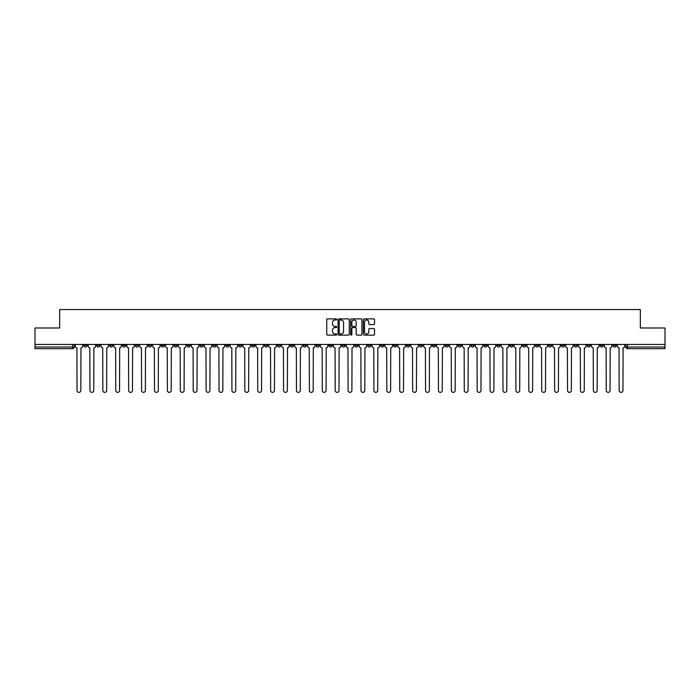 <?xml version="1.0" encoding="UTF-8"?>
<svg xmlns="http://www.w3.org/2000/svg" width="700" height="700" viewBox="0 0 700 700"><rect width="100%" height="100%" fill="white"/><g stroke="black" fill="none" stroke-linecap="round" stroke-linejoin="round"><path stroke-width="1.05" d="M336.761 319.445A0.569 0.569 0 0 0 336.192 318.876L327.565 318.876A0.814 0.814 0 0 0 326.751 319.69L326.751 334.311A0.814 0.814 0 0 0 327.565 335.116L336.192 335.116A0.569 0.569 0 0 0 336.761 334.547A0.569 0.569 0 0 0 336.192 333.979L335.072 333.979A2.599 2.599 0 0 1 332.474 331.38L332.474 330.164A2.599 2.599 0 0 1 335.072 327.565L336.192 327.565A0.569 0.569 0 0 0 336.761 326.996A0.569 0.569 0 0 0 336.192 326.428L335.072 326.428A2.599 2.599 0 0 1 332.474 323.829L332.474 322.613A2.599 2.599 0 0 1 335.072 320.014L336.192 320.014A0.569 0.569 0 0 0 336.761 319.445M509.696 344.453L509.696 345.363L513.004 345.363A1.654 1.654 0 0 1 511.35 347.025A1.654 1.654 0 0 1 509.696 345.363L509.696 344.453M432.25 344.453L432.25 345.363L435.558 345.363A1.654 1.654 0 0 1 433.904 347.025A1.654 1.654 0 0 1 432.25 345.363L432.25 344.453M419.335 344.453L419.335 345.363L422.651 345.363A1.654 1.654 0 0 1 420.989 347.025A1.654 1.654 0 0 1 419.335 345.363L419.335 344.453M341.889 344.453L341.889 345.363L345.205 345.363A1.654 1.654 0 0 1 343.543 347.025A1.654 1.654 0 0 1 341.889 345.363L341.889 344.453M328.983 344.453L328.983 345.363L332.29 345.363A1.654 1.654 0 0 1 330.636 347.025A1.654 1.654 0 0 1 328.983 345.363L328.983 344.453M316.076 344.453L316.076 345.363L319.384 345.363A1.654 1.654 0 0 1 317.73 347.025A1.654 1.654 0 0 1 316.076 345.363L316.076 344.453M290.264 344.453L290.264 345.363L293.571 345.363A1.654 1.654 0 0 1 291.918 347.025A1.654 1.654 0 0 1 290.264 345.363L290.264 344.453M264.442 345.363L264.442 344.453L264.442 345.363A1.654 1.654 0 0 0 266.096 347.025A1.654 1.654 0 0 1 264.442 345.363L267.75 345.363A1.654 1.654 0 0 1 266.096 347.025A1.654 1.654 0 0 0 267.75 345.363L267.75 344.453L267.75 345.363M251.536 345.363L251.536 344.453L251.536 345.363A1.654 1.654 0 0 0 253.19 347.025A1.654 1.654 0 0 1 251.536 345.363L254.844 345.363A1.654 1.654 0 0 1 253.19 347.025M238.63 345.363L238.63 344.453L238.63 345.363A1.654 1.654 0 0 0 240.284 347.025A1.654 1.654 0 0 1 238.63 345.363L241.938 345.363A1.654 1.654 0 0 1 240.284 347.025A1.654 1.654 0 0 0 241.938 345.363L241.938 344.453L241.938 345.363M225.724 344.453L225.724 345.363L229.031 345.363A1.654 1.654 0 0 1 227.377 347.025A1.654 1.654 0 0 1 225.724 345.363L225.724 344.453M212.817 344.453L212.817 345.363L216.125 345.363A1.654 1.654 0 0 1 214.471 347.025A1.654 1.654 0 0 1 212.817 345.363L212.817 344.453M199.903 344.453L199.903 345.363L203.219 345.363A1.654 1.654 0 0 1 201.556 347.025A1.654 1.654 0 0 1 199.903 345.363L199.903 344.453M186.996 345.363L186.996 344.453L186.996 345.363A1.654 1.654 0 0 0 188.65 347.025A1.654 1.654 0 0 1 186.996 345.363L190.304 345.363A1.654 1.654 0 0 1 188.65 347.025M161.184 345.363L161.184 344.453L161.184 345.363A1.654 1.654 0 0 0 162.838 347.025A1.654 1.654 0 0 1 161.184 345.363L164.491 345.363A1.654 1.654 0 0 1 162.838 347.025A1.654 1.654 0 0 0 164.491 345.363L164.491 344.453L164.491 345.363M148.278 345.363L148.278 344.453L148.278 345.363A1.654 1.654 0 0 0 149.931 347.025A1.654 1.654 0 0 1 148.278 345.363L151.585 345.363A1.654 1.654 0 0 1 149.931 347.025A1.654 1.654 0 0 0 151.585 345.363L151.585 344.453L151.585 345.363M135.362 345.363L135.362 344.453L135.362 345.363A1.654 1.654 0 0 0 137.025 347.025A1.654 1.654 0 0 1 135.362 345.363L138.679 345.363A1.654 1.654 0 0 1 137.025 347.025A1.654 1.654 0 0 0 138.679 345.363L138.679 344.453L138.679 345.363M122.456 345.363L122.456 344.453L122.456 345.363A1.654 1.654 0 0 0 124.11 347.025A1.654 1.654 0 0 1 122.456 345.363L125.773 345.363A1.654 1.654 0 0 1 124.11 347.025M109.55 345.363L109.55 344.453L109.55 345.363A1.654 1.654 0 0 0 111.204 347.025A1.654 1.654 0 0 1 109.55 345.363L112.857 345.363A1.654 1.654 0 0 1 111.204 347.025A1.654 1.654 0 0 0 112.857 345.363L112.857 344.453L112.857 345.363M96.644 345.363L96.644 344.453L96.644 345.363A1.654 1.654 0 0 0 98.297 347.025A1.654 1.654 0 0 1 96.644 345.363L99.951 345.363A1.654 1.654 0 0 1 98.297 347.025A1.654 1.654 0 0 0 99.951 345.363L99.951 344.453L99.951 345.363M373.739 324.599A0.814 0.814 0 0 0 374.544 323.794L374.544 319.69A0.814 0.814 0 0 0 373.739 318.876L364.149 318.876A0.814 0.814 0 0 0 363.344 319.69L363.344 334.311A0.814 0.814 0 0 0 364.149 335.116L373.739 335.116A0.814 0.814 0 0 0 374.544 334.311L374.544 329.35A0.814 0.814 0 0 0 373.739 328.545L369.635 328.545A0.814 0.814 0 0 0 368.821 329.35L368.821 331.809A2.17 2.17 0 0 1 366.651 333.979A2.17 2.17 0 0 1 364.481 331.809L364.481 322.184A2.17 2.17 0 0 1 366.651 320.014A2.17 2.17 0 0 1 368.821 322.184L368.821 323.794A0.814 0.814 0 0 0 369.635 324.599L373.739 324.599M35 344.453L35 327.994L59.658 327.994L59.658 309.54L640.343 309.54L640.343 327.994L665 327.994L665 344.453L35 344.453L35 347.025L74.139 347.025L74.139 344.453L74.139 347.025A1.654 1.654 0 0 1 72.485 348.679L35 348.679L35 347.025M349.291 319.69A0.814 0.814 0 0 0 348.477 318.876L338.896 318.876A0.814 0.814 0 0 0 338.082 319.69L338.082 334.311A0.814 0.814 0 0 0 338.896 335.116L348.477 335.116A0.814 0.814 0 0 0 349.291 334.311L349.291 319.69M351.523 318.876L361.104 318.876A0.814 0.814 0 0 1 361.918 319.69L361.918 334.311A0.814 0.814 0 0 1 361.104 335.116L357.009 335.116A0.814 0.814 0 0 1 356.195 334.311L356.195 328.379A0.814 0.814 0 0 0 355.381 327.565L352.66 327.565A0.814 0.814 0 0 0 351.846 328.379L351.846 334.547A0.569 0.569 0 0 1 351.277 335.116A0.569 0.569 0 0 1 350.709 334.547L350.709 319.69A0.814 0.814 0 0 1 351.523 318.876M625.861 344.453L625.861 347.025L665 347.025L665 348.679L627.515 348.679A1.654 1.654 0 0 1 625.861 347.025M665 344.453L665 347.025M616.262 344.453L616.262 345.363A1.654 1.654 0 0 1 614.609 347.025A1.654 1.654 0 0 1 612.955 345.363A1.654 1.654 0 0 0 614.609 347.025A1.654 1.654 0 0 0 616.262 345.363L612.955 345.363L612.955 344.453M603.356 344.453L603.356 345.363A1.654 1.654 0 0 1 601.702 347.025A1.654 1.654 0 0 1 600.049 345.363L603.356 345.363M600.049 344.453L600.049 345.363M590.45 344.453L590.45 345.363A1.654 1.654 0 0 1 588.796 347.025A1.654 1.654 0 0 1 587.142 345.363L590.45 345.363M587.142 344.453L587.142 345.363M577.544 345.363L577.544 344.453L577.544 345.363A1.654 1.654 0 0 1 575.89 347.025A1.654 1.654 0 0 1 574.227 345.363L577.544 345.363A1.654 1.654 0 0 1 575.89 347.025M574.227 344.453L574.227 345.363M564.637 344.453L564.637 345.363A1.654 1.654 0 0 1 562.975 347.025A1.654 1.654 0 0 1 561.321 345.363A1.654 1.654 0 0 0 562.975 347.025M561.321 344.453L561.321 345.363L564.637 345.363M551.722 344.453L551.722 345.363A1.654 1.654 0 0 1 550.069 347.025A1.654 1.654 0 0 1 548.415 345.363L551.722 345.363A1.654 1.654 0 0 1 550.069 347.025M548.415 344.453L548.415 345.363M538.816 344.453L538.816 345.363A1.654 1.654 0 0 1 537.163 347.025A1.654 1.654 0 0 1 535.509 345.363A1.654 1.654 0 0 0 537.163 347.025M535.509 344.453L535.509 345.363L538.816 345.363M525.91 344.453L525.91 345.363A1.654 1.654 0 0 1 524.256 347.025A1.654 1.654 0 0 1 522.602 345.363L525.91 345.363M522.602 344.453L522.602 345.363M513.004 344.453L513.004 345.363A1.654 1.654 0 0 1 511.35 347.025M500.097 344.453L500.097 345.363A1.654 1.654 0 0 1 498.444 347.025A1.654 1.654 0 0 1 496.781 345.363L500.097 345.363M496.781 344.453L496.781 345.363M487.183 344.453L487.183 345.363A1.654 1.654 0 0 1 485.529 347.025A1.654 1.654 0 0 1 483.875 345.363L487.183 345.363M483.875 344.453L483.875 345.363M474.276 344.453L474.276 345.363A1.654 1.654 0 0 1 472.623 347.025A1.654 1.654 0 0 1 470.969 345.363A1.654 1.654 0 0 0 472.623 347.025M470.969 344.453L470.969 345.363L474.276 345.363M461.37 344.453L461.37 345.363A1.654 1.654 0 0 1 459.716 347.025A1.654 1.654 0 0 1 458.062 345.363L461.37 345.363M458.062 344.453L458.062 345.363M448.464 344.453L448.464 345.363A1.654 1.654 0 0 1 446.81 347.025A1.654 1.654 0 0 1 445.156 345.363L448.464 345.363M445.156 344.453L445.156 345.363M435.558 344.453L435.558 345.363M422.651 344.453L422.651 345.363L422.651 344.453M409.736 344.453L409.736 345.363A1.654 1.654 0 0 1 408.082 347.025A1.654 1.654 0 0 1 406.429 345.363L409.736 345.363M406.429 344.453L406.429 345.363M396.83 344.453L396.83 345.363A1.654 1.654 0 0 1 395.176 347.025A1.654 1.654 0 0 1 393.523 345.363L396.83 345.363M393.523 344.453L393.523 345.363M383.924 344.453L383.924 345.363A1.654 1.654 0 0 1 382.27 347.025A1.654 1.654 0 0 1 380.616 345.363L383.924 345.363M380.616 344.453L380.616 345.363M371.017 344.453L371.017 345.363A1.654 1.654 0 0 1 369.364 347.025A1.654 1.654 0 0 1 367.71 345.363L371.017 345.363M367.71 344.453L367.71 345.363M358.111 344.453L358.111 345.363A1.654 1.654 0 0 1 356.457 347.025A1.654 1.654 0 0 1 354.795 345.363L358.111 345.363M354.795 344.453L354.795 345.363M345.205 344.453L345.205 345.363A1.654 1.654 0 0 1 343.543 347.025M332.29 344.453L332.29 345.363M319.384 345.363L319.384 344.453L319.384 345.363A1.654 1.654 0 0 1 317.73 347.025M306.477 344.453L306.477 345.363A1.654 1.654 0 0 1 304.824 347.025A1.654 1.654 0 0 1 303.17 345.363A1.654 1.654 0 0 0 304.824 347.025A1.654 1.654 0 0 0 306.477 345.363L303.17 345.363L303.17 344.453M293.571 345.363L293.571 344.453L293.571 345.363A1.654 1.654 0 0 1 291.918 347.025M280.665 344.453L280.665 345.363A1.654 1.654 0 0 1 279.011 347.025A1.654 1.654 0 0 1 277.349 345.363A1.654 1.654 0 0 0 279.011 347.025M277.349 344.453L277.349 345.363L280.665 345.363M254.844 344.453L254.844 345.363L254.844 344.453M229.031 345.363L229.031 344.453L229.031 345.363A1.654 1.654 0 0 1 227.377 347.025M216.125 345.363L216.125 344.453L216.125 345.363A1.654 1.654 0 0 1 214.471 347.025M203.219 345.363L203.219 344.453L203.219 345.363A1.654 1.654 0 0 1 201.556 347.025M190.304 344.453L190.304 345.363L190.304 344.453M177.398 345.363L177.398 344.453L177.398 345.363A1.654 1.654 0 0 1 175.744 347.025A1.654 1.654 0 0 1 174.09 345.363L177.398 345.363A1.654 1.654 0 0 1 175.744 347.025M174.09 344.453L174.09 345.363M125.773 344.453L125.773 345.363L125.773 344.453M87.045 344.453L87.045 345.363A1.654 1.654 0 0 1 85.391 347.025A1.654 1.654 0 0 1 83.737 345.363A1.654 1.654 0 0 0 85.391 347.025A1.654 1.654 0 0 0 87.045 345.363L87.045 344.453M83.737 344.453L83.737 345.363L87.045 345.363M72.485 344.453L72.485 348.679A1.654 1.654 0 0 0 74.139 347.025M339.789 320.014A0.569 0.569 0 0 0 339.22 320.582L339.22 333.41A0.569 0.569 0 0 0 339.789 333.979L340.961 333.979A2.599 2.599 0 0 0 343.56 331.38L343.56 322.613A2.599 2.599 0 0 0 340.961 320.014L339.789 320.014M356.195 322.227A2.17 2.17 0 0 0 354.016 320.058A2.17 2.17 0 0 0 351.846 322.227L351.846 325.614A0.814 0.814 0 0 0 352.66 326.428L355.381 326.428A0.814 0.814 0 0 0 356.195 325.614L356.195 322.227M75.25 344.453L75.25 346.194A1.654 1.654 139.8 0 0 76.913 347.848L77.035 390.46A1.899 1.899 139.8 0 0 78.934 392.368A1.899 1.899 139.8 0 0 80.841 390.46L80.964 347.848A1.654 1.654 139.8 0 0 82.618 346.194L82.618 344.453M88.165 344.453L88.165 346.194A1.654 1.654 139.8 0 0 89.819 347.848L89.941 390.46A1.899 1.899 139.8 0 0 91.84 392.368A1.899 1.899 139.8 0 0 93.748 390.46L93.87 347.848A1.654 1.654 139.8 0 0 95.524 346.194L95.524 344.453M101.071 344.453L101.071 346.194A1.654 1.654 139.8 0 0 102.725 347.848L102.848 390.46A1.899 1.899 139.8 0 0 104.755 392.368A1.899 1.899 139.8 0 0 106.654 390.46L106.776 347.848A1.654 1.654 139.8 0 0 108.43 346.194L108.43 344.453M113.977 344.453L113.977 346.194A1.654 1.654 139.8 0 0 115.631 347.848L115.754 390.46A1.899 1.899 139.8 0 0 117.661 392.368A1.899 1.899 139.8 0 0 119.56 390.46L119.683 347.848A1.654 1.654 139.8 0 0 121.345 346.194L121.345 344.453M126.884 344.453L126.884 346.194A1.654 1.654 139.8 0 0 128.537 347.848L128.66 390.46A1.899 1.899 139.8 0 0 130.567 392.368A1.899 1.899 139.8 0 0 132.466 390.46L132.597 347.848A1.654 1.654 139.8 0 0 134.251 346.194L134.251 344.453M139.79 344.453L139.79 346.194A1.654 1.654 139.8 0 0 141.444 347.848L141.575 390.46A1.899 1.899 139.8 0 0 143.474 392.368A1.899 1.899 139.8 0 0 145.381 390.46L145.504 347.848A1.654 1.654 139.8 0 0 147.157 346.194L147.157 344.453M152.705 344.453L152.705 346.194A1.654 1.654 139.8 0 0 154.359 347.848L154.481 390.46A1.899 1.899 139.8 0 0 156.38 392.368A1.899 1.899 139.8 0 0 158.287 390.46L158.41 347.848A1.654 1.654 139.8 0 0 160.064 346.194L160.064 344.453M165.611 344.453L165.611 346.194A1.654 1.654 139.8 0 0 167.265 347.848L167.388 390.46A1.899 1.899 139.8 0 0 169.295 392.368A1.899 1.899 139.8 0 0 171.194 390.46L171.316 347.848A1.654 1.654 139.8 0 0 172.97 346.194L172.97 344.453M178.518 344.453L178.518 346.194A1.654 1.654 139.8 0 0 180.171 347.848L180.294 390.46A1.899 1.899 139.8 0 0 182.201 392.368A1.899 1.899 139.8 0 0 184.1 390.46L184.222 347.848A1.654 1.654 139.8 0 0 185.876 346.194L185.876 344.453M191.424 344.453L191.424 346.194A1.654 1.654 139.8 0 0 193.077 347.848L193.2 390.46A1.899 1.899 139.8 0 0 195.107 392.368A1.899 1.899 139.8 0 0 197.006 390.46L197.138 347.848A1.654 1.654 139.8 0 0 198.791 346.194L198.791 344.453M204.33 344.453L204.33 346.194A1.654 1.654 139.8 0 0 205.984 347.848L206.115 390.46A1.899 1.899 139.8 0 0 208.014 392.368A1.899 1.899 139.8 0 0 209.921 390.46L210.044 347.848A1.654 1.654 139.8 0 0 211.697 346.194L211.697 344.453M217.236 344.453L217.236 346.194A1.654 1.654 139.8 0 0 218.899 347.848L219.021 390.46A1.899 1.899 139.8 0 0 220.92 392.368A1.899 1.899 139.8 0 0 222.827 390.46L222.95 347.848A1.654 1.654 139.8 0 0 224.604 346.194L224.604 344.453M230.151 344.453L230.151 346.194A1.654 1.654 139.8 0 0 231.805 347.848L231.928 390.46A1.899 1.899 139.8 0 0 233.826 392.368A1.899 1.899 139.8 0 0 235.734 390.46L235.856 347.848A1.654 1.654 139.8 0 0 237.51 346.194L237.51 344.453M243.057 344.453L243.057 346.194A1.654 1.654 139.8 0 0 244.711 347.848L244.834 390.46A1.899 1.899 139.8 0 0 246.741 392.368A1.899 1.899 139.8 0 0 248.64 390.46L248.763 347.848A1.654 1.654 139.8 0 0 250.416 346.194L250.416 344.453M255.964 344.453L255.964 346.194A1.654 1.654 139.8 0 0 257.618 347.848L257.74 390.46A1.899 1.899 139.8 0 0 259.648 392.368A1.899 1.899 139.8 0 0 261.546 390.46L261.669 347.848A1.654 1.654 139.8 0 0 263.331 346.194L263.331 344.453M268.87 344.453L268.87 346.194A1.654 1.654 139.8 0 0 270.524 347.848L270.646 390.46A1.899 1.899 139.8 0 0 272.554 392.368A1.899 1.899 139.8 0 0 274.453 390.46L274.584 347.848A1.654 1.654 139.8 0 0 276.238 346.194L276.238 344.453M281.776 344.453L281.776 346.194A1.654 1.654 139.8 0 0 283.43 347.848L283.561 390.46A1.899 1.899 139.8 0 0 285.46 392.368A1.899 1.899 139.8 0 0 287.368 390.46L287.49 347.848A1.654 1.654 139.8 0 0 289.144 346.194L289.144 344.453M294.683 344.453L294.683 346.194A1.654 1.654 139.8 0 0 296.345 347.848L296.467 390.46A1.899 1.899 139.8 0 0 298.366 392.368A1.899 1.899 139.8 0 0 300.274 390.46L300.396 347.848A1.654 1.654 139.8 0 0 302.05 346.194L302.05 344.453M307.598 344.453L307.598 346.194A1.654 1.654 139.8 0 0 309.251 347.848L309.374 390.46A1.899 1.899 139.8 0 0 311.273 392.368A1.899 1.899 139.8 0 0 313.18 390.46L313.303 347.848A1.654 1.654 139.8 0 0 314.956 346.194L314.956 344.453M320.504 344.453L320.504 346.194A1.654 1.654 139.8 0 0 322.158 347.848L322.28 390.46A1.899 1.899 139.8 0 0 324.188 392.368A1.899 1.899 139.8 0 0 326.086 390.46L326.209 347.848A1.654 1.654 139.8 0 0 327.863 346.194L327.863 344.453M333.41 344.453L333.41 346.194A1.654 1.654 139.8 0 0 335.064 347.848L335.186 390.46A1.899 1.899 139.8 0 0 337.094 392.368A1.899 1.899 139.8 0 0 338.993 390.46L339.124 347.848A1.654 1.654 139.8 0 0 340.777 346.194L340.777 344.453M346.316 344.453L346.316 346.194A1.654 1.654 139.8 0 0 347.97 347.848L348.101 390.46A1.899 1.899 139.8 0 0 350 392.368A1.899 1.899 139.8 0 0 351.899 390.46L352.03 347.848A1.654 1.654 139.8 0 0 353.684 346.194L353.684 344.453M359.223 344.453L359.223 346.194A1.654 1.654 139.8 0 0 360.876 347.848L361.007 390.46A1.899 1.899 139.8 0 0 362.906 392.368A1.899 1.899 139.8 0 0 364.814 390.46L364.936 347.848A1.654 1.654 139.8 0 0 366.59 346.194L366.59 344.453M372.137 344.453L372.137 346.194A1.654 1.654 139.8 0 0 373.791 347.848L373.914 390.46A1.899 1.899 139.8 0 0 375.812 392.368A1.899 1.899 139.8 0 0 377.72 390.46L377.842 347.848A1.654 1.654 139.8 0 0 379.496 346.194L379.496 344.453M385.044 344.453L385.044 346.194A1.654 1.654 139.8 0 0 386.697 347.848L386.82 390.46A1.899 1.899 139.8 0 0 388.727 392.368A1.899 1.899 139.8 0 0 390.626 390.46L390.749 347.848A1.654 1.654 139.8 0 0 392.402 346.194L392.402 344.453M397.95 344.453L397.95 346.194A1.654 1.654 139.8 0 0 399.604 347.848L399.726 390.46A1.899 1.899 139.8 0 0 401.634 392.368A1.899 1.899 139.8 0 0 403.533 390.46L403.655 347.848A1.654 1.654 139.8 0 0 405.317 346.194L405.317 344.453M410.856 344.453L410.856 346.194A1.654 1.654 139.8 0 0 412.51 347.848L412.632 390.46A1.899 1.899 139.8 0 0 414.54 392.368A1.899 1.899 139.8 0 0 416.439 390.46L416.57 347.848A1.654 1.654 139.8 0 0 418.224 346.194L418.224 344.453M423.762 344.453L423.762 346.194A1.654 1.654 139.8 0 0 425.416 347.848L425.547 390.46A1.899 1.899 139.8 0 0 427.446 392.368A1.899 1.899 139.8 0 0 429.354 390.46L429.476 347.848A1.654 1.654 139.8 0 0 431.13 346.194L431.13 344.453M436.669 344.453L436.669 346.194A1.654 1.654 139.8 0 0 438.331 347.848L438.454 390.46A1.899 1.899 139.8 0 0 440.352 392.368A1.899 1.899 139.8 0 0 442.26 390.46L442.382 347.848A1.654 1.654 139.8 0 0 444.036 346.194L444.036 344.453M449.584 344.453L449.584 346.194A1.654 1.654 139.8 0 0 451.238 347.848L451.36 390.46A1.899 1.899 139.8 0 0 453.259 392.368A1.899 1.899 139.8 0 0 455.166 390.46L455.289 347.848A1.654 1.654 139.8 0 0 456.942 346.194L456.942 344.453M462.49 344.453L462.49 346.194A1.654 1.654 139.8 0 0 464.144 347.848L464.266 390.46A1.899 1.899 139.8 0 0 466.174 392.368A1.899 1.899 139.8 0 0 468.073 390.46L468.195 347.848A1.654 1.654 139.8 0 0 469.849 346.194L469.849 344.453M475.396 344.453L475.396 346.194A1.654 1.654 139.8 0 0 477.05 347.848L477.173 390.46A1.899 1.899 139.8 0 0 479.08 392.368A1.899 1.899 139.8 0 0 480.979 390.46L481.101 347.848A1.654 1.654 139.8 0 0 482.764 346.194L482.764 344.453M488.302 344.453L488.302 346.194A1.654 1.654 139.8 0 0 489.956 347.848L490.079 390.46A1.899 1.899 139.8 0 0 491.986 392.368A1.899 1.899 139.8 0 0 493.885 390.46L494.016 347.848A1.654 1.654 139.8 0 0 495.67 346.194L495.67 344.453M501.209 344.453L501.209 346.194A1.654 1.654 139.8 0 0 502.863 347.848L502.994 390.46A1.899 1.899 139.8 0 0 504.892 392.368A1.899 1.899 139.8 0 0 506.8 390.46L506.923 347.848A1.654 1.654 139.8 0 0 508.576 346.194L508.576 344.453M514.124 344.453L514.124 346.194A1.654 1.654 139.8 0 0 515.778 347.848L515.9 390.46A1.899 1.899 139.8 0 0 517.799 392.368A1.899 1.899 139.8 0 0 519.706 390.46L519.829 347.848A1.654 1.654 139.8 0 0 521.483 346.194L521.483 344.453M527.03 344.453L527.03 346.194A1.654 1.654 139.8 0 0 528.684 347.848L528.806 390.46A1.899 1.899 139.8 0 0 530.705 392.368A1.899 1.899 139.8 0 0 532.613 390.46L532.735 347.848A1.654 1.654 139.8 0 0 534.389 346.194L534.389 344.453M539.936 344.453L539.936 346.194A1.654 1.654 139.8 0 0 541.59 347.848L541.712 390.46A1.899 1.899 139.8 0 0 543.62 392.368A1.899 1.899 139.8 0 0 545.519 390.46L545.641 347.848A1.654 1.654 139.8 0 0 547.295 346.194L547.295 344.453M552.843 344.453L552.843 346.194A1.654 1.654 139.8 0 0 554.496 347.848L554.619 390.46A1.899 1.899 139.8 0 0 556.526 392.368A1.899 1.899 139.8 0 0 558.425 390.46L558.556 347.848A1.654 1.654 139.8 0 0 560.21 346.194L560.21 344.453M565.749 344.453L565.749 346.194A1.654 1.654 139.8 0 0 567.403 347.848L567.534 390.46A1.899 1.899 139.8 0 0 569.433 392.368A1.899 1.899 139.8 0 0 571.34 390.46L571.462 347.848A1.654 1.654 139.8 0 0 573.116 346.194L573.116 344.453M578.655 344.453L578.655 346.194A1.654 1.654 139.8 0 0 580.317 347.848L580.44 390.46A1.899 1.899 139.8 0 0 582.339 392.368A1.899 1.899 139.8 0 0 584.246 390.46L584.369 347.848A1.654 1.654 139.8 0 0 586.023 346.194L586.023 344.453M591.57 344.453L591.57 346.194A1.654 1.654 139.8 0 0 593.224 347.848L593.346 390.46A1.899 1.899 139.8 0 0 595.245 392.368A1.899 1.899 139.8 0 0 597.153 390.46L597.275 347.848A1.654 1.654 139.8 0 0 598.929 346.194L598.929 344.453M604.476 344.453L604.476 346.194A1.654 1.654 139.8 0 0 606.13 347.848L606.253 390.46A1.899 1.899 139.8 0 0 608.16 392.368A1.899 1.899 139.8 0 0 610.059 390.46L610.181 347.848A1.654 1.654 139.8 0 0 611.835 346.194L611.835 344.453M617.383 344.453L617.383 346.194A1.654 1.654 139.8 0 0 619.036 347.848L619.159 390.46A1.899 1.899 139.8 0 0 621.066 392.368A1.899 1.899 139.8 0 0 622.965 390.46L623.087 347.848A1.654 1.654 139.8 0 0 624.75 346.194L624.75 344.453M627.515 344.453L627.515 348.679"/></g></svg>
